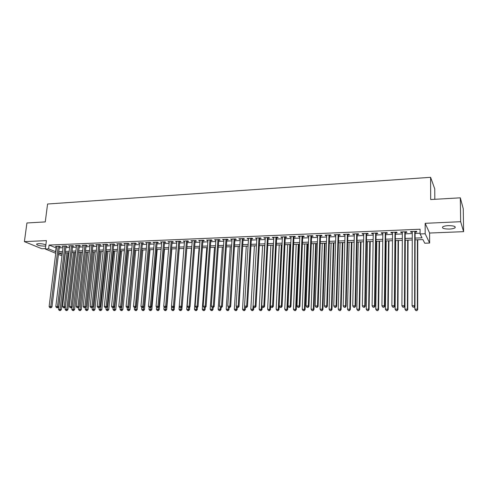 <?xml version="1.0" encoding="UTF-8"?>
<svg xmlns="http://www.w3.org/2000/svg" width="488" height="488" viewBox="0 0 488 488"><rect width="100%" height="100%" fill="white"/><g stroke="black" fill="none" stroke-linecap="round" stroke-linejoin="round"><path stroke-width="0.73" d="M45.866 244.884C43.896 244.043 41.425 243.628 38.448 243.646L36.545 244.055C36.826 245.25 39.449 245.94 44.408 246.123L45.732 245.964M449.436 229.061C452.12 228.915 453.98 228.5 455.011 227.817C455.896 226.395 453.626 225.669 448.216 225.645C445.526 225.798 443.683 226.212 442.677 226.889C441.817 228.311 444.068 229.037 449.436 229.061M434.808 199.305L434.753 188.899L430.599 177.321L47.58 204.014L45.268 221.906L26.925 222.973L24.4 241.627L41.828 248.734L45.396 248.587M430.599 177.321L430.684 199.543L460.318 197.823L463.258 208.76L463.6 231.66L460.654 221.698L425.158 223.321L425.176 233.758L429.629 243.054L424.749 243.225L422.907 239.571L415.093 239.864M425.158 223.321L429.599 233.038L463.6 231.66M429.599 233.038L429.629 243.054M460.318 197.823L460.654 221.698M59.383 246.745L60.53 246.702L59.383 246.208L55.443 246.373L56.529 246.83M65.972 246.477L67.13 246.428L65.996 245.934L62.019 246.098L63.117 246.568M72.62 246.202L73.792 246.153L72.663 245.653L68.656 245.818L69.76 246.306M79.324 245.921L80.508 245.873L79.392 245.373L75.347 245.543L76.463 246.037M86.089 245.641L87.279 245.592L86.175 245.092L82.1 245.263L83.222 245.763M92.915 245.36L94.117 245.311L93.025 244.805L88.907 244.976L90.042 245.482M99.796 245.08L101.01 245.025L99.93 244.519L95.776 244.689L96.923 245.196M106.738 244.793L107.964 244.738L106.896 244.226L102.712 244.403L103.871 244.909M113.747 244.5L114.979 244.451L113.924 243.933L109.702 244.11L110.874 244.622M120.811 244.207L122.055 244.159L121.018 243.64L116.754 243.817L117.937 244.329M127.941 243.915L129.198 243.866L128.173 243.341L123.873 243.518L125.068 244.037M135.139 243.616L136.402 243.567L135.396 243.042L131.052 243.219L132.26 243.738M142.398 243.317L143.673 243.268L142.679 242.737L138.299 242.92L139.519 243.439M149.724 243.018L151.012 242.963L150.029 242.432L145.613 242.615L146.845 243.134M157.118 242.713L158.417 242.658L157.447 242.121L152.988 242.31L154.238 242.829M164.578 242.402L165.889 242.347L164.938 241.81L160.436 241.999L161.693 242.524M172.105 242.091L173.429 242.036L172.49 241.493L167.951 241.682L169.22 242.213M179.7 241.78L181.036 241.725L180.115 241.176L175.534 241.371L176.821 241.895M187.368 241.462L188.716 241.407L187.813 240.859L183.189 241.048L184.488 241.578M195.109 241.139L196.469 241.084L195.584 240.535L190.912 240.73L192.223 241.261M202.923 240.816L204.295 240.761L203.423 240.206L198.707 240.401L200.037 240.938M210.804 240.493L212.195 240.438L211.341 239.876L206.583 240.078L207.925 240.614M218.764 240.163L220.167 240.108L219.332 239.547L214.525 239.742L215.885 240.285M226.798 239.834L228.213 239.773L227.396 239.205L222.546 239.413L223.919 239.95M234.911 239.498L236.338 239.437L235.539 238.87L230.647 239.071L232.032 239.614M243.103 239.157L244.543 239.102L243.762 238.528L238.821 238.73L240.224 239.279M251.369 238.815L252.827 238.76L252.064 238.181L247.074 238.388L248.49 238.937M259.72 238.473L261.19 238.412L260.446 237.833L255.407 238.04L256.841 238.589M268.15 238.126L269.632 238.065L268.912 237.479L263.825 237.693L265.271 238.242M276.659 237.772L278.16 237.711L277.459 237.125L272.322 237.339L273.786 237.894M285.254 237.418L286.767 237.357L286.09 236.765L280.899 236.979L281.594 237.571L282.381 237.534M293.935 237.058L295.466 236.997L294.807 236.399L289.567 236.619L290.238 237.211L291.061 237.18M302.7 236.698L304.244 236.631L303.609 236.033L298.314 236.253L298.967 236.851L299.833 236.814M311.558 236.332L313.113 236.265L312.503 235.661L307.153 235.887L307.782 236.485L308.684 236.448M320.5 235.96L322.074 235.899L321.482 235.289L316.084 235.515L316.688 236.119L317.633 236.082M329.534 235.588L331.12 235.521L330.553 234.911L325.1 235.137L325.679 235.747L326.667 235.71M338.654 235.21L340.264 235.149L339.715 234.527L334.207 234.758L334.768 235.375L335.793 235.332M347.871 234.832L349.493 234.765L348.975 234.142L343.406 234.374L343.942 234.996L345.01 234.948M357.185 234.447L358.82 234.38L358.326 233.752L352.702 233.99L353.214 234.612L354.325 234.563M366.592 234.057L368.245 233.99L367.775 233.362L362.096 233.599L362.578 234.222L363.737 234.179M376.089 233.667L377.767 233.599L377.322 232.965L371.582 233.203L372.039 233.831L373.241 233.782M385.697 233.27L387.387 233.197L386.966 232.562L381.165 232.8L381.604 233.441L382.848 233.386M395.396 232.868L397.104 232.8L396.714 232.154L390.851 232.398L391.26 233.038L392.553 232.983M405.199 232.465L406.925 232.392L406.565 231.745L400.642 231.989L401.02 232.636L402.362 232.581M415.099 238.083L422.029 237.821L420.083 233.965L420.083 229.226L49.099 245.061L56.382 247.989M59.243 247.874L62.97 247.727M65.837 247.605L69.619 247.453M72.486 247.337L76.329 247.184M79.196 247.068L83.088 246.91M85.961 246.794L89.914 246.629M92.787 246.513L96.801 246.355M99.668 246.233L103.743 246.068M106.616 245.952L110.746 245.787M113.625 245.671L117.815 245.501M120.695 245.385L124.946 245.208M127.826 245.092L132.144 244.915M135.023 244.799L139.403 244.622M142.282 244.506L146.736 244.323M149.615 244.207L154.129 244.024M157.008 243.909L161.589 243.726M164.468 243.603L169.116 243.421M172.002 243.299L176.717 243.109M179.602 242.994L184.391 242.798M187.27 242.682L192.132 242.487M195.011 242.365L199.946 242.17M202.831 242.048L207.833 241.847M210.718 241.731L215.8 241.523M218.679 241.407L223.833 241.2M226.719 241.078L231.952 240.871M234.832 240.755L240.145 240.535M243.024 240.419L248.416 240.2M251.296 240.084L256.767 239.864M259.647 239.742L265.204 239.523M268.083 239.401L273.719 239.175M276.598 239.059L282.32 238.827M285.199 238.711L291.007 238.473M293.88 238.357L299.778 238.12M302.651 237.998L308.636 237.76M311.509 237.644L317.584 237.394M320.457 237.278L326.625 237.028M329.491 236.912L335.756 236.656M338.617 236.54L344.979 236.284M347.84 236.168L354.294 235.905M357.155 235.789L363.706 235.521M366.567 235.405L373.222 235.137M376.071 235.021L382.83 234.746M385.679 234.63L392.541 234.356M395.384 234.24L402.35 233.953M405.192 233.837L412.269 233.551M415.105 233.441L420.083 233.234M415.105 232.056L416.85 231.983L416.514 231.33L410.53 231.58L410.884 232.227L412.275 232.172M55.723 253.284L45.335 249.026L46.415 240.621L24.4 241.627M45.335 249.026L48.611 248.892L55.913 251.771M49.099 245.061L48.611 248.892M420.083 233.965L425.176 233.758M61.982 255.846L58.438 254.394M62.336 252.973L58.81 253.107L62.147 254.486M412.25 239.968L405.162 240.23M402.313 240.34L395.329 240.596M392.48 240.706L385.605 240.956M382.751 241.066L375.98 241.316M373.119 241.426L366.451 241.67M363.59 241.78L357.021 242.024M354.154 242.127L347.688 242.365M344.821 242.475L338.446 242.713M335.579 242.817L329.302 243.054M326.429 243.158L320.244 243.39M317.371 243.494L311.283 243.719M308.404 243.829L302.407 244.049M299.528 244.159L293.624 244.378M290.738 244.482L284.919 244.701M282.04 244.811L276.306 245.019M273.42 245.129L267.772 245.336M264.892 245.446L259.323 245.653M254.394 245.836L250.808 309.227L252.894 309.227L256.438 245.763L250.96 245.964M248.075 246.068L242.67 246.269M239.785 246.379L234.466 246.574M231.574 246.684L226.334 246.879M223.449 246.989L218.282 247.178M215.397 247.288L210.304 247.477M207.418 247.581L202.404 247.77M199.519 247.874L194.578 248.056M191.686 248.166L186.819 248.349M183.933 248.453L179.139 248.636M176.247 248.74L171.526 248.917M168.641 249.026L163.98 249.197M161.095 249.301L156.508 249.472M153.622 249.581L149.102 249.752M146.217 249.856L141.764 250.021M138.879 250.131L134.487 250.295M131.607 250.399L127.283 250.564M124.397 250.667L120.139 250.826M117.254 250.936L113.057 251.088M110.178 251.198L106.036 251.351M103.163 251.46L99.082 251.607M96.203 251.716L92.189 251.863M89.31 251.973L85.351 252.119M82.478 252.229L78.574 252.369M75.707 252.479L71.858 252.619M68.991 252.729L65.203 252.869M58.78 251.662L62.513 251.521M65.374 251.411L69.162 251.271M72.035 251.161L75.878 251.015M78.745 250.905L82.649 250.753M85.522 250.643L89.481 250.496M92.354 250.387L96.368 250.234M99.247 250.124L103.322 249.966M106.201 249.856L110.337 249.697M113.216 249.588L117.413 249.429M120.292 249.319L124.55 249.161M127.429 249.051L131.754 248.886M134.639 248.776L139.025 248.606M141.904 248.496L146.357 248.325M149.243 248.215L153.763 248.044M156.648 247.934L161.229 247.758M164.114 247.648L168.769 247.471M171.654 247.361L176.381 247.184M179.267 247.074L184.061 246.891M186.947 246.782L191.808 246.593M194.7 246.483L199.635 246.294M202.52 246.184L207.534 245.995M210.419 245.885L215.507 245.69M218.392 245.58L223.553 245.385M226.438 245.275L231.678 245.074M234.563 244.964L239.882 244.762M242.768 244.653L248.166 244.445M251.052 244.335L256.529 244.128M259.415 244.018L264.978 243.805M267.857 243.695L273.506 243.481M276.385 243.372L282.119 243.152M284.998 243.042L290.811 242.823M293.691 242.713L299.595 242.487M302.475 242.377L308.471 242.146M311.344 242.036L317.432 241.804M320.305 241.7L326.484 241.462M329.351 241.353L335.628 241.115M338.495 241.005L344.863 240.761M347.73 240.651L354.196 240.407M357.057 240.297L363.621 240.047M366.482 239.937L373.149 239.681M376.004 239.577L382.769 239.315M385.624 239.205L392.498 238.943M395.347 238.839L402.325 238.571M405.168 238.461L412.256 238.193M56.083 248.002L55.614 251.784M410.884 231.562L410.884 232.227M401.026 231.977L401.02 232.636M391.266 232.379L391.26 233.038M381.61 232.782L381.604 233.441M372.051 233.185L372.039 233.831M362.59 233.575L362.578 234.222M353.227 233.965L353.214 234.612M343.961 234.35L343.942 234.996M334.786 234.734L334.768 235.375M325.703 235.112L325.679 235.747M316.712 235.49L316.688 236.119M307.806 235.856L307.782 236.485M298.991 236.229L298.967 236.851M290.262 236.589L290.238 237.211M281.625 236.948L281.594 237.571M273.066 237.308L273.036 237.924M264.587 237.656L264.557 238.272M256.194 238.01L256.163 238.62M247.886 238.357L247.849 238.961M239.651 238.699L239.614 239.303M231.495 239.035L231.458 239.639M223.419 239.376L223.376 239.974M215.415 239.706L215.373 240.303M207.485 240.035L207.443 240.633M199.635 240.364L199.592 240.956M191.857 240.688L191.808 241.279M184.147 241.011L184.104 241.597M176.51 241.328L176.461 241.914M168.946 241.645L168.897 242.225M161.449 241.956L161.394 242.536M154.019 242.268L153.964 242.841M146.656 242.573L146.601 243.146M139.361 242.878L139.306 243.445M132.126 243.176L132.071 243.744M124.965 243.475L124.904 244.043M117.858 243.768L117.803 244.335M110.819 244.061L110.764 244.622M103.84 244.354L103.779 244.915M96.923 244.641L96.862 245.202M90.067 244.927L90.006 245.482M83.271 245.214L83.21 245.763M414.769 231.404L414.635 305.72L412.079 305.726L412.275 231.507M415.111 231.391L414.983 306.153L414.635 305.72L413.97 307.129L412.946 307.129L413.97 307.129M414.111 307.306L414.983 306.153M412.079 305.726L412.946 307.129M414.873 306.299L414.873 309.142L417.368 309.142L417.704 309.557L417.752 239.767M416.715 310.514L415.721 310.514L416.85 310.679L417.368 309.142L417.429 239.779M415.721 310.514L414.873 309.142M417.704 309.557L416.85 310.679M404.833 231.818L404.448 305.744L401.917 305.75L402.362 231.922M405.205 231.8L404.826 306.177L404.448 305.744L403.796 307.147L402.783 307.147L403.796 307.147M403.948 307.318L404.826 306.177M401.917 305.75L402.783 307.147M394.999 232.227L394.371 305.762L391.87 305.769L392.559 232.331M395.402 232.209L394.78 306.196L394.371 305.762L393.731 307.159L392.73 307.166L393.731 307.159M393.895 307.336L394.78 306.196M391.87 305.769L392.73 307.166M385.27 232.63L384.398 305.787L381.927 305.793L382.854 232.733M385.703 232.611L384.837 306.22L384.398 305.787L383.775 307.178L382.781 307.178L383.775 307.178M383.946 307.349L384.837 306.22M381.927 305.793L382.781 307.178M375.644 233.032L374.534 305.811L372.088 305.817L373.253 233.13M376.102 233.014L374.998 306.238L374.534 305.811L373.924 307.196L372.942 307.196L373.924 307.196M374.107 307.361L374.998 306.238M372.088 305.817L372.942 307.196M405.29 240.224L404.942 309.148L407.413 309.148L407.773 309.563L408.06 240.126M406.779 310.514L405.784 310.514L406.919 310.679L407.413 309.148L407.706 240.139M405.784 310.514L404.942 309.148M407.773 309.563L406.919 310.679M395.689 240.584L395.115 309.154L397.561 309.148L397.952 309.563L398.458 240.48M396.939 310.508L395.957 310.508L397.092 310.673L397.561 309.148L398.08 240.493M395.957 310.508L395.115 309.154M397.952 309.563L397.092 310.673M386.185 240.938L385.392 309.154L387.814 309.154L388.228 309.563L388.96 240.834M387.204 310.508L386.234 310.508L387.368 310.673L387.814 309.154L388.552 240.846M386.234 310.508L385.392 309.154M388.228 309.563L387.368 310.673M376.779 241.286L375.772 309.16L378.17 309.16L378.609 309.569L379.554 241.182M377.566 310.508L376.608 310.508L377.743 310.667L378.17 309.16L379.121 241.2M376.608 310.508L375.772 309.16M378.609 309.569L377.743 310.667M366.116 233.429L364.774 305.836L362.352 305.842L363.749 233.526M366.604 233.41L365.268 306.257L364.774 305.836L364.17 307.208L363.206 307.208L364.17 307.208M364.371 307.379L365.268 306.257M362.352 305.842L363.206 307.208M367.464 241.633L366.25 309.166L368.623 309.166L369.087 309.569L370.246 241.529M368.031 310.502L367.08 310.502L368.214 310.667L368.623 309.166L369.782 241.548M367.08 310.502L366.25 309.166M369.087 309.569L368.214 310.667M356.685 233.825L355.118 305.854L352.72 305.86L354.337 233.923M357.198 233.801L355.636 306.281L355.118 305.854L354.526 307.226L353.568 307.226L354.526 307.226M354.733 307.391L355.636 306.281M352.72 305.86L353.568 307.226M358.241 241.975L356.826 309.172L359.168 309.172L359.662 309.575L361.029 241.871M358.589 310.502L357.649 310.502L358.79 310.661L359.168 309.172L360.54 241.889M357.649 310.502L356.826 309.172M359.662 309.575L358.79 310.661M347.346 234.209L345.559 305.878L343.186 305.885L345.028 234.307M347.889 234.191L346.102 306.299L345.559 305.878L344.979 307.239L344.034 307.239L344.979 307.239M345.199 307.403L346.102 306.299M343.186 305.885L344.034 307.239M349.115 242.316L347.493 309.178L349.817 309.172L350.335 309.575L351.903 242.213M349.249 310.502L348.316 310.502L349.457 310.661L349.817 309.172L351.39 242.231M348.316 310.502L347.493 309.178M350.335 309.575L349.457 310.661M338.105 234.594L336.104 305.903L333.755 305.909L335.811 234.691M338.672 234.576L336.671 306.318L336.104 305.903L335.537 307.251L334.597 307.257L335.537 307.251M335.762 307.422L336.671 306.318M333.755 305.909L334.597 307.257M340.075 242.652L338.257 309.178L340.557 309.178L341.1 309.581L342.869 242.548M340.002 310.496L339.081 310.496L340.215 310.655L340.557 309.178L342.326 242.566M339.081 310.496L338.257 309.178M341.1 309.581L340.215 310.655M328.961 234.978L326.746 305.921L324.422 305.927L326.685 235.07M329.553 234.954L327.338 306.336L326.746 305.921L326.185 307.269L325.258 307.269L326.185 307.269M326.423 307.434L327.338 306.336M324.422 305.927L325.258 307.269M331.126 242.981L329.119 309.185L331.395 309.185L331.962 309.581L333.92 242.878M330.846 310.496L329.937 310.496L331.071 310.655L331.395 309.185L333.359 242.902M329.937 310.496L329.119 309.185M331.962 309.581L331.071 310.655M319.902 235.356L317.481 305.945L315.181 305.952L317.651 235.448M320.518 235.332L318.097 306.36L317.481 305.945L316.938 307.281L316.017 307.281L316.938 307.281M317.182 307.446L318.097 306.36M315.181 305.952L316.017 307.281M322.269 243.311L320.067 309.191L322.324 309.191L322.91 309.587L325.063 243.207M321.781 310.496L320.884 310.496L322.019 310.649L322.324 309.191L324.477 243.231M320.884 310.496L320.067 309.191M322.91 309.587L322.019 310.649M310.941 235.728L308.312 305.964L306.037 305.97L308.709 235.82M311.582 235.704L308.953 306.379L308.312 305.964L307.776 307.3L306.867 307.3L307.776 307.3M308.032 307.458L308.953 306.379M306.037 305.97L306.867 307.3M313.491 243.64L311.106 309.197L313.339 309.191L313.949 309.587L316.291 243.536M312.814 310.49L311.917 310.49L313.058 310.649L313.339 309.191L315.681 243.561M311.917 310.49L311.106 309.197M313.949 309.587L313.058 310.649M302.06 236.101L299.236 305.988L296.985 305.988L299.858 236.192M302.731 236.07L299.9 306.397L299.236 305.988L298.711 307.312L297.808 307.312L298.711 307.312M298.979 307.477L299.9 306.397M296.985 305.988L297.808 307.312M304.805 243.963L302.237 309.197L305.079 309.587L307.605 243.86M303.926 310.49L303.042 310.49L304.183 310.649L304.445 309.197L306.97 243.884M303.042 310.49L302.237 309.197M305.079 309.587L304.183 310.649M296.198 244.281L293.453 309.203L296.295 309.593L299.004 244.177M295.136 310.49L294.258 310.49L295.399 310.642L295.643 309.203L298.345 244.201M294.258 310.49L293.453 309.203M296.295 309.593L295.399 310.642M287.676 244.598L284.754 309.209L287.603 309.593L290.482 244.494M286.425 310.49L285.559 310.484L286.694 310.642L286.926 309.209L289.799 244.519M285.559 310.484L284.754 309.209M287.603 309.593L286.694 310.642M293.276 236.466L290.256 306.006L288.024 306.013L291.092 236.558M293.965 236.436L290.94 306.415L290.256 306.006L289.738 307.324L288.847 307.33L289.738 307.324M290.012 307.489L290.94 306.415M288.024 306.013L288.847 307.33M279.24 244.915L276.147 309.215L278.99 309.599L282.412 236.918M279.972 307.342L281.143 307.501L279.972 307.342L279.154 306.031L281.363 306.025L282.07 306.433L285.285 236.796M284.571 236.826L281.363 306.025L280.856 307.342M281.143 307.501L282.07 306.433M275.958 237.186L272.56 306.049L270.37 306.055L273.817 237.272M276.69 237.156L273.286 306.452L272.56 306.049L272.06 307.355L271.188 307.355L272.06 307.355M272.359 307.513L273.286 306.452M270.37 306.055L271.188 307.355M277.8 310.484L276.946 310.484L278.081 310.636L278.288 309.209L281.338 244.836M276.946 310.484L276.147 309.215M278.99 309.599L278.081 310.636M267.424 237.54L263.843 306.067L261.678 306.074L265.301 237.632M268.18 237.51L264.594 306.47L263.843 306.067L263.355 307.367L262.489 307.367L263.355 307.367M263.66 307.525L264.594 306.47M261.678 306.074L262.489 307.367M270.877 245.226L267.619 309.215L270.462 309.599L270.62 306.446M269.26 310.484L268.412 310.484L269.553 310.636L269.26 310.484L269.742 309.215L272.963 245.147M268.412 310.484L267.619 309.215M270.462 309.599L269.553 310.636M258.976 237.894L255.212 306.086L253.071 306.092L256.877 237.979M259.75 237.863L255.986 306.488L255.212 306.086L254.736 307.379L253.882 307.385L254.736 307.379M255.047 307.538L255.986 306.488M253.071 306.092L253.882 307.385M262.599 245.531L259.171 309.221L262.013 309.599L262.16 306.842M260.805 310.484L259.964 310.484L261.104 310.63L260.805 310.484L261.275 309.221L264.661 245.452M259.964 310.484L259.171 309.221M262.013 309.599L261.104 310.63M250.606 238.242L246.672 306.11L244.549 306.11L248.526 238.327M251.405 238.211L247.465 306.507L246.672 306.11L246.202 307.397L245.354 307.397L246.202 307.397M246.519 307.55L247.465 306.507M244.549 306.11L245.354 307.397M252.43 310.478L251.601 310.478L252.735 310.63L252.43 310.478L252.894 309.227L253.65 309.606L253.784 307.226M251.601 310.478L250.808 309.227M253.65 309.606L252.735 310.63M242.316 238.589L238.211 306.129L236.107 306.135L240.261 238.675M243.14 238.553L239.022 306.525L238.211 306.129L237.754 307.409L236.912 307.409L237.754 307.409M238.077 307.562L239.022 306.525M236.107 306.135L236.912 307.409M246.269 246.135L242.524 309.227L245.366 309.606L245.494 307.464M244.14 310.478L243.311 310.478L244.451 310.63L244.14 310.478L244.75 306.44M243.311 310.478L242.524 309.227M245.366 309.606L244.451 310.63M234.112 238.931L229.83 306.147L227.75 306.153L232.068 239.016M234.954 238.894L230.665 306.543L229.83 306.147L229.384 307.422L228.549 307.422L229.384 307.422M229.72 307.574L230.665 306.543M227.75 306.153L228.549 307.422M238.223 246.44L234.325 309.233L237.162 309.612L237.29 307.568M235.924 310.478L235.106 310.478L236.241 310.624L235.924 310.478L236.515 306.781M235.106 310.478L234.325 309.233M237.162 309.612L236.241 310.624M225.981 239.266L221.534 306.165L219.472 306.171L223.961 239.352M226.841 239.23L222.388 306.555L221.534 306.165L221.094 307.434L220.271 307.434L221.094 307.434M221.436 307.586L222.388 306.555M219.472 306.171L220.271 307.434L220.155 309.239L220.985 309.612L221.119 307.592M230.244 246.733L226.194 309.239L229.037 309.612L229.165 307.58M227.786 310.472L226.975 310.472L228.116 310.624L227.786 310.472L228.36 307.111M226.975 310.472L226.194 309.239M229.037 309.612L228.116 310.624M217.929 239.602L213.323 306.183L211.28 306.19L215.928 239.687M218.807 239.565L214.189 306.574L213.323 306.183L212.89 307.446L212.073 307.446L212.89 307.446M213.238 307.599L214.189 306.574M211.28 306.19L212.073 307.446M222.345 247.026L218.148 309.239L220.155 309.239L219.728 310.472L218.923 310.472L219.728 310.472M218.923 310.472L218.148 309.239M220.985 309.612L220.058 310.618M209.95 239.937L205.186 306.202L203.161 306.208L207.967 240.017M210.846 239.895L206.076 306.592L205.186 306.202L204.765 307.458L203.954 307.458L204.765 307.458M205.119 307.611L206.076 306.592M203.161 306.208L203.954 307.458M202.044 240.267L197.128 306.22L195.127 306.226L200.08 240.346M202.965 240.224L198.03 306.61L197.128 306.22L196.713 307.471L195.914 307.471L196.713 307.471M197.079 307.623L198.03 306.61M195.127 306.226L195.914 307.471M194.218 240.59L189.143 306.244L187.16 306.244L192.272 240.669M195.151 240.554L190.07 306.623L189.143 306.244L188.74 307.483L187.947 307.489L188.74 307.483M189.112 307.635L190.07 306.623M187.16 306.244L187.947 307.489M214.519 247.318L210.175 309.246L213.012 309.618L213.152 307.599M211.743 310.472L210.95 310.472L212.085 310.618L211.743 310.472L212.28 307.538M210.95 310.472L210.175 309.246M213.012 309.618L212.085 310.618M206.766 247.605L202.276 309.252L205.112 309.618L205.265 307.458M203.831 310.472L203.045 310.472L204.179 310.618L203.831 310.472L204.362 307.617M203.045 310.472L202.276 309.252M205.112 309.618L204.179 310.618M199.08 247.892L194.45 309.252L197.286 309.618L197.463 307.214M195.999 310.466L195.218 310.466L196.353 310.612L195.999 310.466L196.524 307.623M195.218 310.466L194.45 309.252M197.286 309.618L196.353 310.612M186.465 240.913L181.243 306.263L179.273 306.263L184.537 240.993M187.416 240.871L182.183 306.641L181.243 306.263L180.847 307.495L180.06 307.501L180.847 307.495M181.219 307.647L182.183 306.641M179.273 306.263L180.06 307.501M191.461 248.172L186.697 309.258L189.533 309.624L189.734 306.976M188.234 310.466L187.465 310.466L188.6 310.612L188.234 310.466L188.758 307.635M187.465 310.466L186.697 309.258M189.533 309.624L188.6 310.612M178.779 241.231L173.411 306.281L171.465 306.281L176.869 241.31M179.749 241.194L174.369 306.659L173.411 306.281L173.02 307.507L172.246 307.513L173.02 307.507M173.405 307.66L174.369 306.659M171.465 306.281L172.246 307.513M183.915 248.453L179.017 309.264L181.847 309.624L182.079 306.751M180.548 310.466L179.779 310.466L180.914 310.606L180.548 310.466L181.06 307.647M179.779 310.466L179.017 309.264M181.847 309.624L180.914 310.606M171.166 241.548L165.652 306.293L163.724 306.299L169.269 241.627M172.154 241.511L166.628 306.671L165.652 306.293L165.273 307.519L164.505 307.525L165.273 307.519M165.664 307.672L166.628 306.671M163.724 306.299L164.505 307.525M171.636 306.549L171.41 309.264L174.24 309.63L179.249 248.63M172.929 310.459L172.166 310.459L173.301 310.606L172.929 310.459L173.441 307.623M172.166 310.459L171.41 309.264M174.24 309.63L173.301 310.606M163.62 241.865L157.972 306.311L156.056 306.318L161.748 241.944M164.627 241.822L158.96 306.69L157.972 306.311L157.594 307.531L156.831 307.538L157.594 307.531M157.996 307.684L158.96 306.69M156.056 306.318L156.831 307.538M164.078 306.854L163.87 309.27L166.695 309.63L171.837 248.904M165.377 310.459L164.627 310.459L165.755 310.606L165.377 310.459L165.902 307.422M164.627 310.459L163.87 309.27M166.695 309.63L165.755 310.606M156.148 242.176L150.359 306.33L148.462 306.336L154.287 242.255M157.166 242.133L151.365 306.708L150.359 306.33L149.993 307.544L149.237 307.55L149.993 307.544M150.395 307.696L151.365 306.708M148.462 306.336L149.237 307.55M148.736 242.487L142.813 306.348L140.941 306.354L146.9 242.56M149.779 242.438L143.838 306.72L142.813 306.348L142.459 307.556L141.709 307.556L142.459 307.556M142.868 307.708L143.838 306.72M140.941 306.354L141.709 307.556M141.398 242.792L135.341 306.366L133.486 306.373L139.574 242.865M142.453 242.743L136.378 306.738L135.341 306.366L134.993 307.568L134.249 307.568L134.993 307.568M135.408 307.714L136.378 306.738M133.486 306.373L134.249 307.568M156.587 307.147L156.398 309.276L159.222 309.63L164.493 249.179M157.899 310.459L157.154 310.459L158.283 310.6L157.899 310.459L158.435 307.226M157.154 310.459L156.398 309.276M159.222 309.63L158.283 310.6M149.163 307.434L148.993 309.276L151.817 309.636L157.215 249.447M150.481 310.459L149.743 310.459L150.877 310.6L150.481 310.459L151.042 307.037M149.743 310.459L148.993 309.276M151.817 309.636L150.877 310.6M141.813 307.599L141.66 309.282L144.478 309.636L149.999 249.716M143.137 310.453L142.404 310.453L143.533 310.6L143.137 310.453L143.71 306.848M142.404 310.453L141.66 309.282M144.478 309.636L143.533 310.6M134.127 243.091L127.941 306.385L126.099 306.391L132.315 243.17M135.194 243.048L128.991 306.751L127.941 306.385L127.594 307.58L126.862 307.58L127.594 307.58M128.021 307.727L128.991 306.751M126.099 306.391L126.862 307.58M134.542 307.672L134.389 309.282L137.207 309.636L142.85 249.984M135.859 310.453L135.133 310.453L136.262 310.594L135.859 310.453L141.819 250.021M135.133 310.453L134.389 309.282M137.207 309.636L136.262 310.594M126.917 243.396L120.603 306.403L118.779 306.403L125.123 243.469M128.002 243.347L121.671 306.769L120.603 306.403L120.268 307.592L119.542 307.592L120.268 307.592M120.695 307.739L121.671 306.769M118.779 306.403L119.542 307.592M127.331 307.727L127.179 309.288L129.997 309.642L135.756 250.246M128.643 310.453L127.923 310.453L129.052 310.594L128.643 310.453L134.719 250.283M127.923 310.453L127.179 309.288M129.997 309.642L129.052 310.594M119.773 243.689L113.332 306.415L111.526 306.421L117.998 243.762M120.871 243.646L114.412 306.781L113.332 306.415L113.009 307.605L112.283 307.605L113.009 307.605M113.442 307.751L114.412 306.781M111.526 306.421L112.283 307.605M120.194 307.739L120.042 309.294L122.854 309.642L128.728 250.509M121.494 310.453L120.78 310.453L121.908 310.588L121.494 310.453L127.679 250.545M120.78 310.453L120.042 309.294M122.854 309.642L121.908 310.588M112.691 243.988L106.134 306.433L104.341 306.44L110.928 244.061M113.802 243.939L107.226 306.799L106.134 306.433L105.811 307.617L105.097 307.617L105.811 307.617M106.25 307.757L107.226 306.799M104.341 306.44L105.097 307.617M113.124 307.751L112.96 309.294L115.778 309.642L121.762 250.765M114.406 310.447L113.698 310.447L114.826 310.588L114.406 310.447L120.695 250.808M113.698 310.447L112.96 309.294M115.778 309.642L114.826 310.588M105.67 244.281L98.997 306.452L97.222 306.458L103.926 244.354M106.799 244.232L100.101 306.812L98.997 306.452L98.68 307.629L97.972 307.629L98.68 307.629M99.125 307.769L100.101 306.812M97.222 306.458L97.972 307.629M106.109 307.757L105.945 309.3L108.757 309.648L114.857 251.021M107.378 310.447L106.683 310.447L107.805 310.588L107.378 310.447L113.777 251.064M106.683 310.447L105.945 309.3M108.757 309.648L107.805 310.588M98.716 244.567L91.921 306.47L90.164 306.47L96.99 244.641M99.857 244.519L93.043 306.83L91.921 306.47L91.61 307.635L90.908 307.641L91.61 307.635M92.061 307.782L93.043 306.83M90.164 306.47L90.908 307.641M99.162 307.733L98.997 309.3L101.803 309.648L108.013 251.277M100.418 310.447L99.729 310.447L100.851 310.582L100.418 310.447L106.915 251.32M99.729 310.447L98.997 309.3M101.803 309.648L100.851 310.582M91.823 244.854L84.912 306.482L83.167 306.488L90.109 244.927M92.976 244.805L86.047 306.842L84.912 306.482L84.607 307.647L83.912 307.647L84.607 307.647M85.064 307.794L86.047 306.842M83.167 306.488L83.912 307.647M92.293 307.556L92.104 309.307L94.91 309.648L101.223 251.527M93.519 310.447L92.83 310.447L93.952 310.582L93.519 310.447L100.113 251.57M92.83 310.447L92.104 309.307M94.91 309.648L93.952 310.582M84.985 245.141L77.964 306.501L76.238 306.501L83.283 245.214M86.156 245.092L79.111 306.854L77.964 306.501L77.665 307.66L76.976 307.66L77.665 307.66M78.129 307.8L79.111 306.854M76.238 306.501L76.976 307.66M85.485 307.385L85.272 309.313L88.072 309.654L94.495 251.778M86.675 310.441L85.998 310.441L87.12 310.582L86.675 310.441L93.373 251.82M85.998 310.441L85.272 309.313M88.072 309.654L87.12 310.582M78.208 245.421L71.077 306.513L69.363 306.519L76.525 245.494M79.392 245.373L72.236 306.873L71.077 306.513L70.79 307.672L70.101 307.672L70.79 307.672M71.254 307.812L72.236 306.873M69.363 306.519L70.101 307.672M78.733 307.214L78.495 309.313L81.295 309.654L87.822 252.028M79.898 310.441L79.221 310.441L80.343 310.575L79.898 310.441L86.687 252.07M79.221 310.441L78.495 309.313M81.295 309.654L80.343 310.575M71.492 245.702L64.251 306.531L62.555 306.537L69.821 245.769M72.688 245.665L65.124 309.319L66.783 309.319L73.487 252.558M63.971 307.684L64.251 306.531L65.422 306.885L64.44 307.824L63.288 307.684L64.44 307.824M62.555 306.537L63.288 307.684M72.047 307.056L71.779 309.319L74.579 309.654L81.203 252.272M73.169 310.441L72.505 310.441L73.621 310.575L73.169 310.441L80.056 252.314M72.505 310.441L71.779 309.319M74.579 309.654L73.621 310.575M64.831 245.982L57.486 306.549L55.803 306.549L63.178 246.05M66.039 245.952L58.67 306.897L57.486 306.549L57.212 307.69L56.535 307.69L57.212 307.69M57.682 307.83L58.67 306.897M55.803 306.549L56.535 307.69M66.508 310.441L65.843 310.441L66.96 310.575L66.508 310.441L66.783 309.319L67.917 309.66L74.646 252.516M65.843 310.441L65.124 309.319M67.917 309.66L66.96 310.575M58.231 246.257L50.776 306.562L49.111 306.568L56.59 246.324M59.444 246.233L51.972 306.915L50.776 306.562L50.508 307.702L49.843 307.702L50.508 307.702M50.99 307.843L51.972 306.915M49.111 306.568L49.843 307.702M65.349 252.863L58.523 309.325L61.317 309.66L68.143 252.76M59.902 310.435L59.243 310.435L60.359 310.569L59.902 310.435L66.972 252.802M59.243 310.435L58.523 309.325M61.317 309.66L60.359 310.569M455.011 227.817L454.999 226.652"/></g></svg>
